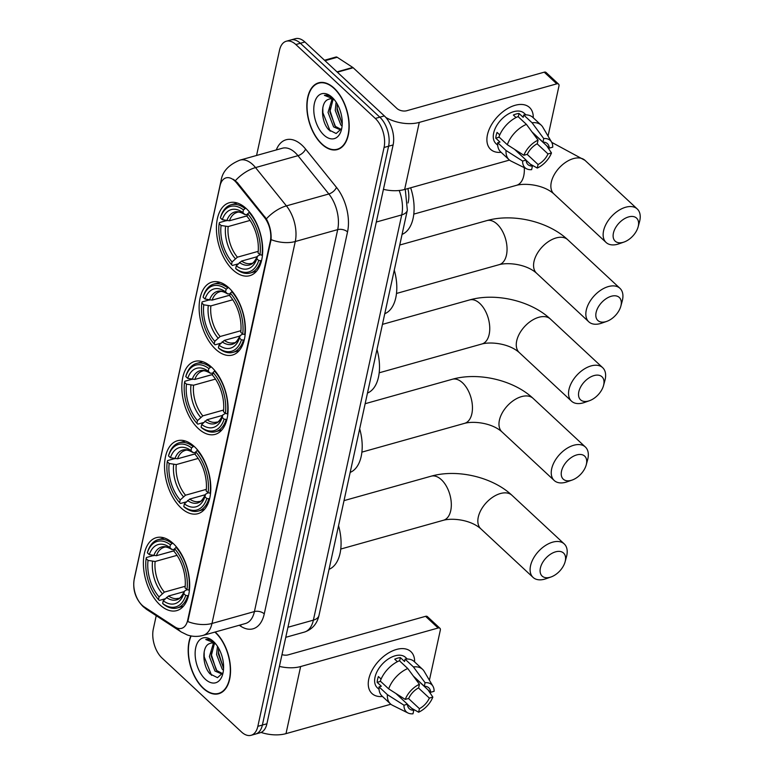 <?xml version="1.0" encoding="UTF-8"?>
<svg xmlns="http://www.w3.org/2000/svg" width="774" height="774" viewBox="0 0 774 774"><rect width="100%" height="100%" fill="white"/><g stroke="black" fill="none" stroke-linecap="round" stroke-linejoin="round"><path stroke-width="1.16" d="M232.877 269.855A37.887 21.566 -105.7 0 0 249.789 275.679A37.887 21.566 -105.7 0 0 262.628 247.158A37.887 21.566 -105.7 0 0 246.248 208.554A37.887 21.566 -105.7 0 0 229.336 202.73A37.887 21.566 -105.7 0 0 216.497 231.252A37.887 21.566 -105.7 0 0 232.877 269.855M180.981 507.87A37.887 21.566 -105.7 0 0 197.892 513.694A37.887 21.566 -105.7 0 0 210.731 485.172A37.887 21.566 -105.7 0 0 194.351 446.569A37.887 21.566 -105.7 0 0 177.44 440.745A37.887 21.566 -105.7 0 0 164.601 469.267A37.887 21.566 -105.7 0 0 180.981 507.87M198.279 428.535A37.887 21.566 -105.7 0 0 215.191 434.359A37.887 21.566 -105.7 0 0 228.03 405.837A37.887 21.566 -105.7 0 0 211.65 367.234A37.887 21.566 -105.7 0 0 194.738 361.41A37.887 21.566 -105.7 0 0 181.9 389.932A37.887 21.566 -105.7 0 0 198.279 428.535M215.578 349.19A37.887 21.566 -105.7 0 0 232.49 355.024A37.887 21.566 -105.7 0 0 245.329 326.493A37.887 21.566 -105.7 0 0 228.949 287.899A37.887 21.566 -105.7 0 0 212.037 282.065A37.887 21.566 -105.7 0 0 199.199 310.597A37.887 21.566 -105.7 0 0 215.578 349.19M159.85 604.784A37.887 21.566 -105.7 0 0 176.762 610.618A37.887 21.566 -105.7 0 0 189.601 582.087A37.887 21.566 -105.7 0 0 173.221 543.493A37.887 21.566 -105.7 0 0 156.309 537.659A37.887 21.566 -105.7 0 0 143.461 566.191A37.887 21.566 -105.7 0 0 159.85 604.784M142.145 605.278A19.302 10.991 -105.7 0 0 144.148 606.864L174.982 626.959A19.302 10.991 -105.7 0 0 181.58 628.343A19.302 10.991 -105.7 0 0 187.666 620.264L270.29 241.314A19.302 10.991 -105.7 0 0 264.311 217.262L236.592 182.896A19.302 10.991 -105.7 0 0 226.076 177.865A19.302 10.991 -105.7 0 0 219.99 185.944L134.25 579.165A19.302 10.991 -105.7 0 0 142.145 605.278M407.888 188.575A21.44 12.21 74.3 0 1 408.266 201.946L408.043 202.991M190.859 635.909A34.666 19.737 -105.7 0 0 203.252 688.396A34.666 19.737 -105.7 0 0 218.723 693.727A34.666 19.737 -105.7 0 0 230.478 667.623A34.666 19.737 -105.7 0 0 215.482 632.3A34.666 19.737 -105.7 0 0 215.162 632.01M220.435 692.875A34.666 19.737 -105.7 0 0 220.919 692.856M321.897 144.235A34.666 19.737 -105.7 0 0 337.367 149.576A34.666 19.737 -105.7 0 0 349.122 123.472A34.666 19.737 -105.7 0 0 334.126 88.149A34.666 19.737 -105.7 0 0 318.646 82.808A34.666 19.737 -105.7 0 0 306.901 108.911A34.666 19.737 -105.7 0 0 321.897 144.235M339.08 148.724A34.666 19.737 -105.7 0 0 339.563 148.705M156.232 615.678L153.31 629.059A21.44 12.21 -105.7 0 0 162.076 658.084L241.527 732.001A21.44 12.21 -105.7 0 0 251.095 735.3L260.151 732.765A21.44 12.21 -105.7 0 0 266.904 723.787L393.115 144.941A21.44 12.21 -105.7 0 0 384.349 115.916L304.898 41.999L300.38 43.267A21.44 12.21 -105.7 0 0 290.801 39.967A21.44 12.21 -105.7 0 1 300.38 43.267L379.821 117.184L300.38 43.267L295.852 44.534A21.44 12.21 -105.7 0 0 286.274 41.235A21.44 12.21 -105.7 0 0 279.52 50.213L256.571 155.458M393.115 144.941L388.587 146.209A21.44 12.21 -105.7 0 0 379.821 117.184A21.44 12.21 -105.7 0 1 388.587 146.209L262.376 725.054L388.587 146.209L384.059 147.476A21.44 12.21 -105.7 0 0 375.293 118.451L295.852 44.534M255.623 734.033A21.44 12.21 -105.7 0 0 262.376 725.054A21.44 12.21 -105.7 0 1 255.623 734.033M233.429 179.316L237.415 182.664L266.362 218.858C269.923 225.505 271.49 232.432 271.074 239.63L187.801 621.57A25.02 14.029 -167.7 0 0 211.989 623.457A28.59 16.273 74.3 0 1 202.982 635.425L245.416 623.534A28.59 16.273 -105.7 0 0 254.423 611.566L337.696 229.617A28.59 16.273 -105.7 0 0 328.844 193.984L297.961 155.68A28.59 16.273 -105.7 0 0 295.136 152.623A28.59 16.273 -105.7 0 0 282.375 148.231L239.94 160.131A28.59 16.273 74.3 0 1 252.701 164.523A28.59 16.273 74.3 0 1 255.526 167.581L286.409 205.874A28.59 16.273 74.3 0 1 295.262 241.517L211.989 623.457L254.423 611.566A7.15 4.005 -167.7 0 1 264.263 613.869A35.739 20.347 74.3 0 1 240.782 626.263L239.234 625.266M251.095 735.3A21.44 12.21 -105.7 0 0 257.848 726.322L384.059 147.476M304.898 41.999A21.44 12.21 -105.7 0 0 295.329 38.7L286.274 41.235M191.139 635.967A34.308 19.534 -105.7 0 0 203.31 688.105A34.308 19.534 -105.7 0 0 218.626 693.378A34.308 19.534 -105.7 0 0 230.255 667.546A34.308 19.534 -105.7 0 0 215.414 632.59A34.308 19.534 -105.7 0 0 214.872 632.097M223.434 670.255L222.148 669.036L216.585 654.543L217.455 646.29M222.931 672.887L221.306 673.777L214.959 671.048L209.396 656.565L213.44 643.155M222.167 673.419L216.759 670.545L211.196 656.062L214.437 643.455M223.58 668.126L218.384 654.04L218.645 648.244M215.975 644.229A16.157 9.201 -105.7 0 0 210.663 643.204A16.157 9.201 -105.7 0 0 209.744 643.552L210.722 643.184M205.255 679.195A23.297 13.264 -105.7 0 0 222.748 674.057A23.297 13.264 -105.7 0 0 213.672 641.675A23.297 13.264 -105.7 0 0 213.469 641.491A23.297 13.264 -105.7 0 0 195.735 647.664A23.297 13.264 -105.7 0 0 205.255 679.195M209.744 643.552C201.346 646.077 202.42 666.337 210.151 673.98L217.504 677.666L222.98 672.78M214.853 642.807C211.737 639.972 208.709 638.86 205.749 639.488L215.056 643.126M211.544 675.334L204.23 656.865L204.162 651.834M216.178 669.887L211.418 654.852L211.283 651.437M223.367 667.865L218.597 652.83L218.471 649.425M382.482 696.474A28.59 17.192 -47.1 0 1 368.801 678.924A28.59 17.192 -47.1 0 1 394.285 650.17A28.59 17.192 -47.1 0 1 414.612 661.934A28.59 17.192 -47.1 0 0 410.907 651.65A28.59 17.192 -47.1 0 0 387.348 653.701A28.59 17.192 -47.1 0 0 368.801 678.924A28.59 17.192 -47.1 0 0 371.955 693.514A28.59 17.192 -47.1 0 0 382.482 696.474M261.061 732.436A28.59 16.031 12.3 0 0 286.003 733.636L390.851 704.234M279.414 666.404A28.59 16.031 12.3 0 0 300.631 666.549L438.132 628.004L425.584 616.327L288.083 654.881A7.15 4.005 -167.7 0 1 281.988 654.62M425.584 616.327A3.57 2.148 -47.1 0 1 427.393 616.607L439.932 628.275A3.57 2.148 132.9 0 1 440.329 630.104L429.406 680.22M439.932 628.275A3.57 2.148 132.9 0 0 438.132 628.004M418.473 687.951L429.357 698.08A14.3 8.591 -47.1 0 1 419.421 708.665L408.498 698.496M407.453 704.379L413.761 710.251A14.3 8.591 -47.1 0 1 409.291 708.723A14.3 8.591 -47.1 0 1 407.443 704.224L395.901 693.485M379.047 689.373L377.315 687.757A20.734 12.461 -47.1 0 1 375.022 677.182A20.734 12.461 -47.1 0 1 388.471 658.887A20.734 12.461 -47.1 0 1 405.557 657.407L407.288 659.022M413.761 710.251L412.987 713.802A18.586 11.175 -47.1 0 1 408.004 712.989L392.495 705.288A23.588 14.184 -47.1 0 1 390.425 703.856L382.056 696.078A23.588 14.184 -47.1 0 1 379.037 686.877L381.33 686.228L377.151 682.339A20.734 12.461 -47.1 0 1 377.538 679.514A20.734 12.461 -47.1 0 1 378.409 676.553L381.108 679.059M413.364 676.089L424.307 686.267L425.081 682.707L413.432 666.936L405.063 659.148L404.56 661.499L400.371 657.6A20.734 12.461 -47.1 0 0 394.721 659.187L397.401 661.683M380.295 681.091A23.588 14.184 -47.1 0 1 399.413 660.735L407.772 668.523L419.421 684.293L418.647 687.854A14.3 8.591 -47.1 0 0 408.711 698.438L405.228 699.415L388.664 688.87L380.295 681.091M405.063 659.148A23.588 14.184 -47.1 0 1 414.196 661.538L422.556 669.317A23.588 14.184 -47.1 0 1 424.133 671.281L432.937 686.199A18.586 11.175 -47.1 0 1 434.098 691.317L430.625 692.295L413.722 676.573M379.037 686.877L387.397 694.655L403.97 705.201L407.443 704.224M390.425 703.856A23.588 14.184 -47.1 0 1 387.397 694.655M388.664 688.87A23.588 14.184 -47.1 0 1 407.772 668.523M413.432 666.936A23.588 14.184 -47.1 0 1 422.556 669.317M408.004 712.989A18.586 11.175 -47.1 0 1 403.97 705.201M405.228 699.415A18.586 11.175 -47.1 0 1 419.421 684.293M425.081 682.707A18.586 11.175 -47.1 0 1 432.937 686.199M424.307 686.267A14.3 8.591 -47.1 0 1 428.767 687.796A14.3 8.591 -47.1 0 1 430.625 692.295M396.927 694.133L397.294 694.781M429.357 698.08L432.84 697.103L428.051 689.905M432.84 697.103A18.586 11.175 -47.1 0 1 418.647 712.215L419.421 708.665M411.662 708.297L418.647 712.215M377.151 682.339L380.605 681.372M399.645 660.957L400.371 657.6M334.058 88.439A34.308 19.534 -105.7 0 0 318.743 83.157A34.308 19.534 -105.7 0 0 307.114 108.989A34.308 19.534 -105.7 0 0 321.955 143.954A34.308 19.534 -105.7 0 0 337.271 149.227A34.308 19.534 -105.7 0 0 348.9 123.395A34.308 19.534 -105.7 0 0 334.058 88.439M342.079 126.104L340.792 124.875L335.229 110.392L336.1 102.139M341.576 128.736L339.941 129.626L333.604 126.897L328.041 112.414L332.085 99.004M340.812 129.268L335.403 126.394L329.84 111.901L333.081 99.304M342.224 123.975L337.029 109.889L337.29 104.093M334.62 100.069A16.157 9.201 -105.7 0 0 329.308 99.053A16.157 9.201 -105.7 0 0 328.389 99.401L329.366 99.033M323.9 135.044A23.297 13.264 -105.7 0 0 341.392 129.897A23.297 13.264 -105.7 0 0 332.317 97.524A23.297 13.264 -105.7 0 0 332.114 97.34A23.297 13.264 -105.7 0 0 314.379 103.513A23.297 13.264 -105.7 0 0 323.9 135.044M328.389 99.401C319.991 101.926 321.065 122.186 328.795 129.829L336.148 133.515L341.624 128.619M333.497 98.656C330.382 95.821 327.354 94.709 324.393 95.337L333.7 98.975M330.188 131.183L322.874 112.714L322.806 107.683M334.823 125.736L330.063 110.692L329.927 107.286M342.011 123.714L337.241 108.679L337.116 105.274M565.281 561.063A15.722 9.452 132.9 0 0 555.606 551.833A15.722 9.452 132.9 0 0 540.387 568.048A15.722 9.452 132.9 0 0 550.991 576.988A15.722 9.452 132.9 0 0 565.097 561.818A15.722 9.452 132.9 0 0 565.281 561.063M550.991 576.988L545.97 578.739A22.872 13.758 -47.1 0 1 533.073 577.414A22.872 13.758 -47.1 0 1 530.548 565.746A22.872 13.758 -47.1 0 1 545.38 545.554A22.872 13.758 -47.1 0 1 564.236 543.919A22.872 13.758 -47.1 0 1 566.761 555.587A22.872 13.758 -47.1 0 1 566.491 556.69L565.097 561.818M188.479 595.68L185.702 595.448A34.027 19.369 -105.7 0 1 162.656 603.459L163.237 600.779A30.737 17.502 -105.7 0 0 183.767 593.648L184.415 591.152L187.008 589.672M184.251 591.607L168.568 595.999L163.237 600.779M160.237 554.629L174.14 550.807M171.799 543.338A35.449 20.182 -105.7 0 0 158.099 539.681A35.449 20.182 -105.7 0 0 147.66 551.736L147.37 552.829A34.027 19.369 -105.7 0 1 170.415 544.819L172.757 543.067M176.578 547.063L174.595 548.708A34.027 19.369 -105.7 0 1 186.96 589.662L188.933 590.127A35.449 20.182 -105.7 0 0 175.979 547.228M188.933 590.127L189.446 589.981M162.656 603.459L163.537 604.301A35.449 20.182 -105.7 0 0 177.236 607.958A35.449 20.182 -105.7 0 0 187.666 595.912M170.415 544.819L169.825 547.499A30.737 17.502 -105.7 0 0 149.305 554.629L147.37 552.829M186.96 589.662L185.025 587.863A30.737 17.502 -105.7 0 0 174.015 551.388L174.595 548.708M183.767 593.648L185.702 595.448M149.305 554.629L156.406 555.703L174.15 550.73M174.421 549.492L171.818 549.424L169.825 547.499M156.406 555.703A26.451 15.054 -105.7 0 1 163.962 547.392C165.278 546.492 167.948 547.218 171.963 549.54L171.818 549.424A27.496 15.654 -105.7 0 0 153.784 555.693M166.381 597.422A27.496 15.654 -105.7 0 0 184.415 591.152L184.444 591.065C181.687 596.473 179.616 598.892 178.243 598.321A26.451 15.054 -105.7 0 1 168.568 595.999M329.037 569.325A39.31 22.378 -105.7 0 0 338.548 525.71M165.085 598.805L159.357 600.411L158.477 599.569A34.027 19.369 -105.7 0 1 146.112 558.615L146.402 557.512L153.31 555.577M146.112 558.615L148.047 560.415A30.737 17.502 -105.7 0 0 159.057 596.889L158.477 599.569M177.043 555.345L155.139 561.489L148.047 560.415M159.057 596.889L164.388 592.11L185.189 586.286M586.411 464.148A15.722 9.452 132.9 0 0 576.736 454.918A15.722 9.452 132.9 0 0 561.518 471.124A15.722 9.452 132.9 0 0 572.121 480.064A15.722 9.452 132.9 0 0 586.228 464.903A15.722 9.452 132.9 0 0 586.411 464.148M572.121 480.064L567.1 481.825A22.872 13.758 -47.1 0 1 554.203 480.49A22.872 13.758 -47.1 0 1 551.678 468.821A22.872 13.758 -47.1 0 1 566.51 448.639A22.872 13.758 -47.1 0 1 585.367 447.004A22.872 13.758 -47.1 0 1 587.892 458.672A22.872 13.758 -47.1 0 1 587.621 459.766L586.228 464.903M209.619 498.766L206.832 498.524A34.027 19.369 -105.7 0 1 183.786 506.544L184.376 503.864A30.737 17.502 -105.7 0 0 204.897 496.724L205.545 494.228L208.138 492.757M205.381 494.692L189.698 499.085L184.376 503.864M181.368 457.715L195.271 453.893M192.929 446.424A35.449 20.182 -105.7 0 0 179.229 442.767A35.449 20.182 -105.7 0 0 168.79 454.812L168.5 455.915A34.027 19.369 -105.7 0 1 191.546 447.904L193.887 446.153M197.709 450.149L195.725 451.793A34.027 19.369 -105.7 0 1 208.09 492.748L210.064 493.212A35.449 20.182 -105.7 0 0 197.109 450.313M210.064 493.212L210.576 493.067M183.786 506.544L184.667 507.386A35.449 20.182 -105.7 0 0 198.367 511.043A35.449 20.182 -105.7 0 0 208.806 498.998M191.546 447.904L190.955 450.574A30.737 17.502 -105.7 0 0 170.435 457.715L168.5 455.915M208.09 492.748L206.155 490.948A30.737 17.502 -105.7 0 0 195.145 454.473L195.725 451.793M204.897 496.724L206.832 498.524M170.435 457.715L177.536 458.788L195.29 453.806M195.551 452.577L192.949 452.5L190.955 450.574M177.536 458.788A26.451 15.054 -105.7 0 1 185.092 450.478C186.408 449.578 189.079 450.294 193.094 452.626L192.949 452.5A27.496 15.654 -105.7 0 0 174.914 458.769M187.511 500.497A27.496 15.654 -105.7 0 0 205.545 494.228L205.574 494.151C202.817 499.559 200.747 501.978 199.373 501.407A26.451 15.054 -105.7 0 1 189.698 499.085M350.167 472.401A39.31 22.378 -105.7 0 0 359.678 428.796M186.224 501.891L180.487 503.497L179.607 502.645A34.027 19.369 -105.7 0 1 167.242 461.701L167.532 460.598L174.44 458.663M167.242 461.701L169.177 463.5A30.737 17.502 -105.7 0 0 180.187 499.975L179.607 502.645M198.173 458.431L176.269 464.574L169.177 463.5M180.187 499.975L185.518 495.196L206.319 489.362M603.71 384.804A15.722 9.452 132.9 0 0 594.035 375.574A15.722 9.452 132.9 0 0 578.817 391.789A15.722 9.452 132.9 0 0 589.42 400.729A15.722 9.452 132.9 0 0 603.526 385.558A15.722 9.452 132.9 0 0 603.71 384.804M589.42 400.729L584.399 402.49A22.872 13.758 -47.1 0 1 571.502 401.155A22.872 13.758 -47.1 0 1 568.977 389.486A22.872 13.758 -47.1 0 1 583.809 369.304A22.872 13.758 -47.1 0 1 602.665 367.66A22.872 13.758 -47.1 0 1 605.191 379.328A22.872 13.758 -47.1 0 1 604.92 380.431L603.526 385.558M226.908 419.431L224.131 419.189A34.027 19.369 -105.7 0 1 201.085 427.2L201.675 424.529A30.737 17.502 -105.7 0 0 222.196 417.389L222.844 414.893L225.437 413.422M222.68 415.348L206.997 419.75L201.675 424.529M198.666 378.37L212.569 374.548M210.228 367.079A35.449 20.182 -105.7 0 0 196.528 363.432A35.449 20.182 -105.7 0 0 186.089 375.477L185.799 376.57A34.027 19.369 -105.7 0 1 208.845 368.559L211.186 366.818M215.008 370.804L213.024 372.458A34.027 19.369 -105.7 0 1 225.389 413.403L227.363 413.867A35.449 20.182 -105.7 0 0 214.408 370.978M227.363 413.867L227.875 413.732M201.085 427.2L201.966 428.051A35.449 20.182 -105.7 0 0 215.665 431.699A35.449 20.182 -105.7 0 0 226.105 419.653M208.845 368.559L208.254 371.239A30.737 17.502 -105.7 0 0 187.734 378.38L185.799 376.57M225.389 413.403L223.454 411.604A30.737 17.502 -105.7 0 0 212.444 375.129L213.024 372.458M222.196 417.389L224.131 419.189M187.734 378.38L194.835 379.444L212.589 374.471M212.85 373.232L210.247 373.165L208.254 371.239M194.835 379.444A26.451 15.054 -105.7 0 1 202.391 371.133C203.707 370.243 206.377 370.959 210.393 373.281L210.247 373.165A27.496 15.654 -105.7 0 0 192.213 379.434M204.81 421.162A27.496 15.654 -105.7 0 0 222.844 414.893L222.873 414.806C220.116 420.224 218.045 422.643 216.672 422.072A26.451 15.054 -105.7 0 1 206.997 419.75M367.466 393.066A39.31 22.378 -105.7 0 0 376.977 349.461M203.514 422.546L197.786 424.152L196.906 423.31A34.027 19.369 -105.7 0 1 184.541 382.356L184.831 381.263L191.739 379.318M184.541 382.356L186.476 384.156A30.737 17.502 -105.7 0 0 197.486 420.63L196.906 423.31M215.472 379.096L193.568 385.229L186.476 384.156M197.486 420.63L202.817 415.861L223.618 410.026M621.009 305.469A15.722 9.452 132.9 0 0 611.334 296.239A15.722 9.452 132.9 0 0 596.115 312.454A15.722 9.452 132.9 0 0 606.719 321.394A15.722 9.452 132.9 0 0 620.825 306.223A15.722 9.452 132.9 0 0 621.009 305.469M606.719 321.394L601.698 323.145A22.872 13.758 -47.1 0 1 588.801 321.82A22.872 13.758 -47.1 0 1 586.276 310.142A22.872 13.758 -47.1 0 1 601.108 289.96A22.872 13.758 -47.1 0 1 619.964 288.325A22.872 13.758 -47.1 0 1 622.49 299.993A22.872 13.758 -47.1 0 1 622.219 301.086L620.825 306.223M244.207 340.086L241.43 339.854A34.027 19.369 -105.7 0 1 218.384 347.865L218.965 345.185A30.737 17.502 -105.7 0 0 239.495 338.054L240.143 335.548L242.736 334.078M239.979 336.013L224.296 340.405L218.965 345.185M215.965 299.035L229.868 295.213M227.527 287.744A35.449 20.182 -105.7 0 0 213.827 284.087A35.449 20.182 -105.7 0 0 203.388 296.132L203.098 297.235A34.027 19.369 -105.7 0 1 226.143 289.224L228.485 287.473M232.306 291.469L230.323 293.114A34.027 19.369 -105.7 0 1 242.688 334.068L244.661 334.532A35.449 20.182 -105.7 0 0 231.707 291.634M244.661 334.532L245.174 334.387M218.384 347.865L219.265 348.706A35.449 20.182 -105.7 0 0 232.964 352.363A35.449 20.182 -105.7 0 0 243.404 340.318M226.143 289.224L225.553 291.904A30.737 17.502 -105.7 0 0 205.033 299.035L203.098 297.235M242.688 334.068L240.753 332.269A30.737 17.502 -105.7 0 0 229.743 295.794L230.323 293.114M239.495 338.054L241.43 339.854M205.033 299.035L212.134 300.109L229.878 295.136M230.149 293.897L227.546 293.82L225.553 291.904M212.134 300.109A26.451 15.054 -105.7 0 1 219.69 291.798C221.006 290.898 223.676 291.614 227.691 293.946L227.546 293.82A27.496 15.654 -105.7 0 0 209.512 300.099M222.109 341.827A27.496 15.654 -105.7 0 0 240.143 335.548L240.172 335.471C237.415 340.879 235.344 343.298 233.971 342.727A26.451 15.054 -105.7 0 1 224.296 340.405M384.765 313.722A39.31 22.378 -105.7 0 0 394.276 270.116M220.813 343.211L215.085 344.817L214.205 343.975A34.027 19.369 -105.7 0 1 201.84 303.021L202.13 301.918L209.038 299.983M201.84 303.021L203.775 304.821A30.737 17.502 -105.7 0 0 214.785 341.295L214.205 343.975M232.771 299.751L210.867 305.894L203.775 304.821M214.785 341.295L220.116 336.516L240.917 330.692M638.308 226.134A15.722 9.452 132.9 0 0 628.633 216.904A15.722 9.452 132.9 0 0 613.414 233.109A15.722 9.452 132.9 0 0 624.018 242.049A15.722 9.452 132.9 0 0 638.124 226.888A15.722 9.452 132.9 0 0 638.308 226.134M624.018 242.049L618.997 243.81A22.872 13.758 -47.1 0 1 606.1 242.475A22.872 13.758 -47.1 0 1 603.575 230.807A22.872 13.758 -47.1 0 1 618.407 210.625A22.872 13.758 -47.1 0 1 637.263 208.98A22.872 13.758 -47.1 0 1 639.788 220.658A22.872 13.758 -47.1 0 1 639.518 221.751L638.124 226.888M261.506 260.751L258.729 260.509A34.027 19.369 -105.7 0 1 235.683 268.52L236.263 265.85A30.737 17.502 -105.7 0 0 256.794 258.709L257.442 256.213L260.035 254.743M257.278 256.678L241.594 261.07L236.263 265.85M233.264 219.7L247.167 215.878M244.826 208.409A35.449 20.182 -105.7 0 0 231.126 204.752A35.449 20.182 -105.7 0 0 220.687 216.797L220.397 217.9A34.027 19.369 -105.7 0 1 243.442 209.889L245.784 208.138M249.605 212.134L247.622 213.779A34.027 19.369 -105.7 0 1 259.987 254.733L261.96 255.197A35.449 20.182 -105.7 0 0 249.005 212.299M261.96 255.197L262.473 255.052M235.683 268.52L236.563 269.371A35.449 20.182 -105.7 0 0 250.263 273.029A35.449 20.182 -105.7 0 0 260.703 260.973M243.442 209.889L242.852 212.56A30.737 17.502 -105.7 0 0 222.332 219.7L220.397 217.9M259.987 254.733L258.052 252.934A30.737 17.502 -105.7 0 0 247.041 216.449L247.622 213.779M256.794 258.709L258.729 260.509M222.332 219.7L229.433 220.774L247.177 215.791M247.448 214.562L244.845 214.485L242.852 212.56M229.433 220.774A26.451 15.054 -105.7 0 1 236.989 212.463C238.305 211.563 240.975 212.279 244.99 214.611L244.845 214.485A27.496 15.654 -105.7 0 0 226.811 220.754M239.408 262.483A27.496 15.654 -105.7 0 0 257.442 256.213L257.471 256.136C254.714 261.544 252.643 263.963 251.269 263.392A26.451 15.054 -105.7 0 1 241.594 261.07M402.064 234.387A39.31 22.378 -105.7 0 0 410.655 187.792M238.111 263.866L232.384 265.482L231.503 264.631A34.027 19.369 -105.7 0 1 219.139 223.676L219.429 222.583L226.337 220.648M219.139 223.676L221.074 225.486A30.737 17.502 -105.7 0 0 232.084 261.96L231.503 264.631M250.07 220.416L228.166 226.55L221.074 225.486M232.084 261.96L237.415 257.181L258.216 251.347M501.126 152.314A28.59 17.192 -47.1 0 1 487.446 134.773A28.59 17.192 -47.1 0 1 512.93 106.019A28.59 17.192 -47.1 0 1 533.257 117.774A28.59 17.192 -47.1 0 0 529.551 107.499A28.59 17.192 -47.1 0 0 505.993 109.54A28.59 17.192 -47.1 0 0 487.446 134.773A28.59 17.192 -47.1 0 0 490.6 149.363A28.59 17.192 -47.1 0 0 501.126 152.314M383.43 189.33A28.59 16.031 12.3 0 0 404.647 189.475L509.495 160.083M385.887 117.503A28.59 16.031 12.3 0 0 419.276 122.398L556.777 83.844L544.228 72.175L406.727 110.73A7.15 4.005 -167.7 0 1 396.888 108.428L353.167 67.744L337.338 72.185M544.228 72.175A3.57 2.148 -47.1 0 1 546.038 72.456L558.576 84.124A3.57 2.148 132.9 0 1 558.973 85.943L548.05 136.069M558.576 84.124A3.57 2.148 132.9 0 0 556.777 83.844M324.5 60.237L335.964 57.024A3.57 2.032 74.3 0 1 337.193 57.276L352.799 67.454A3.57 2.032 74.3 0 1 353.167 67.744M537.117 143.79L548.002 153.929A14.3 8.591 -47.1 0 1 538.065 164.514L527.142 154.345M526.097 160.228L532.406 166.1A14.3 8.591 -47.1 0 1 527.936 164.572A14.3 8.591 -47.1 0 1 526.088 160.073L514.546 149.334M497.692 145.222L495.96 143.606A20.734 12.461 -47.1 0 1 493.667 133.031A20.734 12.461 -47.1 0 1 507.115 114.736A20.734 12.461 -47.1 0 1 524.201 113.256L525.933 114.871M532.406 166.1L531.632 169.651A18.586 11.175 -47.1 0 1 526.649 168.838L511.14 161.137A23.588 14.184 -47.1 0 1 509.069 159.705L500.701 151.927A23.588 14.184 -47.1 0 1 497.682 142.716L499.975 142.077L495.795 138.188A20.734 12.461 -47.1 0 1 496.182 135.363A20.734 12.461 -47.1 0 1 497.053 132.402L499.752 134.908M532.009 131.938L542.951 142.116L543.725 138.556L532.077 122.776L523.708 114.997L523.205 117.338L519.015 113.449A20.734 12.461 -47.1 0 0 513.365 115.036L516.045 117.532M498.94 136.94A23.588 14.184 -47.1 0 1 518.058 116.584L526.417 124.362L538.065 140.142L537.291 143.703A14.3 8.591 -47.1 0 0 527.355 154.287L523.872 155.264L507.309 144.719L498.94 136.94M523.708 114.997A23.588 14.184 -47.1 0 1 532.841 117.387L541.2 125.165A23.588 14.184 -47.1 0 1 542.777 127.13L551.572 142.048A18.586 11.175 -47.1 0 1 552.742 147.166L549.269 148.144L532.367 132.422M497.682 142.716L506.041 150.504L522.614 161.05L526.088 160.073M509.069 159.705A23.588 14.184 -47.1 0 1 506.041 150.504M507.309 144.719A23.588 14.184 -47.1 0 1 526.417 124.362M532.077 122.776A23.588 14.184 -47.1 0 1 541.2 125.165M526.649 168.838A18.586 11.175 -47.1 0 1 522.614 161.05M523.872 155.264A18.586 11.175 -47.1 0 1 538.065 140.142M543.725 138.556A18.586 11.175 -47.1 0 1 551.572 142.048M542.951 142.116A14.3 8.591 -47.1 0 1 547.411 143.645A14.3 8.591 -47.1 0 1 549.269 148.144M515.571 149.982L515.939 150.63M548.002 153.929L551.485 152.952L546.696 145.744M551.485 152.952A18.586 11.175 -47.1 0 1 537.291 168.064L538.065 164.514M530.306 164.136L537.291 168.064M495.795 138.188L499.249 137.221M518.29 116.806L519.015 113.449M187.666 620.264L188.217 620.109M270.29 241.314L270.842 241.159M264.311 217.262L265.134 217.03M236.592 182.896L237.415 182.664M276.279 149.933A35.739 20.347 74.3 0 1 302.053 145.26A35.739 20.347 74.3 0 1 305.585 149.072L336.467 187.376A35.739 20.347 74.3 0 1 347.536 231.919L264.263 613.869M220.977 182.858A25.02 14.029 -167.7 0 1 221.122 180.381L134.376 578.236C132.335 589.207 135.295 598.708 143.238 606.71L146.992 609.651A25.02 17.251 -56.9 0 1 143.819 606.642M271.074 239.63A25.02 14.029 12.3 0 0 295.262 241.517L337.696 229.617A7.15 4.005 -167.7 0 1 347.536 231.919M266.362 218.858A25.02 12.374 -38.9 0 1 286.409 205.874L328.844 193.984A7.15 3.541 141.1 0 0 336.467 187.376M146.992 609.651L181.339 632.039A25.02 17.251 -56.9 0 1 177.623 628.227M235.383 180.661A25.02 12.374 -38.9 0 1 255.526 167.581L297.961 155.68A7.15 3.541 141.1 0 0 305.585 149.072M134.376 578.236A25.02 14.029 12.3 0 0 134.212 579.358M257.848 726.322L266.904 723.787M375.293 118.451L384.349 115.916M240.782 626.263A7.15 4.925 123.1 0 0 240.743 624.841M405.266 189.311L407.347 210.18L318.994 615.398C317.098 623.854 312.232 629.426 304.376 632.097A28.59 16.273 -105.7 0 0 313.383 620.129L287.947 627.269M318.994 615.398A14.3 8.011 -167.7 0 1 313.383 620.129L401.735 214.911L376.299 222.041M407.347 210.18A14.3 8.011 -167.7 0 1 401.735 214.911A28.59 16.273 -105.7 0 0 399.21 190.501M300.631 666.549L286.003 733.636M478.274 517.109A22.872 13.758 132.9 0 0 480.799 528.777C470.292 519.489 452.103 517.903 443.521 520.234A22.872 13.023 74.3 0 0 450.729 510.656A22.872 13.023 74.3 0 0 441.383 479.706A22.872 13.023 74.3 0 0 431.166 476.184C457.221 468.763 492.458 476.968 511.962 495.292A22.872 13.758 132.9 0 0 493.115 496.927A22.872 13.758 132.9 0 0 478.274 517.109M152.526 561.469A27.496 15.654 -105.7 0 0 162.201 593.532M155.139 561.489A26.451 15.054 -105.7 0 0 164.388 592.11M499.404 420.195A22.872 13.758 132.9 0 0 501.939 431.863C491.432 422.575 473.243 420.979 464.652 423.32A22.872 13.023 74.3 0 0 471.859 413.742A22.872 13.023 74.3 0 0 462.513 382.791A22.872 13.023 74.3 0 0 452.297 379.27C478.351 371.849 513.588 380.053 533.092 398.368A22.872 13.758 132.9 0 0 514.246 400.013A22.872 13.758 132.9 0 0 499.404 420.195M173.657 464.555A27.496 15.654 -105.7 0 0 183.332 496.608M176.269 464.574A26.451 15.054 -105.7 0 0 185.518 495.196M516.703 340.85A22.872 13.758 132.9 0 0 519.238 352.528C508.731 343.24 490.542 341.644 481.95 343.975A22.872 13.023 74.3 0 0 489.158 334.407A22.872 13.023 74.3 0 0 479.812 303.447A22.872 13.023 74.3 0 0 469.595 299.935C495.65 292.514 530.887 300.709 550.391 319.033A22.872 13.758 132.9 0 0 531.544 320.668A22.872 13.758 132.9 0 0 516.703 340.85M190.955 385.22A27.496 15.654 -105.7 0 0 200.63 417.273M193.568 385.229A26.451 15.054 -105.7 0 0 202.817 415.861M534.002 261.515A22.872 13.758 132.9 0 0 536.537 273.183C526.03 263.895 507.841 262.309 499.249 264.64A22.872 13.023 74.3 0 0 506.457 255.062A22.872 13.023 74.3 0 0 497.111 224.112A22.872 13.023 74.3 0 0 486.894 220.59C512.949 213.169 548.186 221.374 567.69 239.688A22.872 13.758 132.9 0 0 548.843 241.333A22.872 13.758 132.9 0 0 534.002 261.515M208.254 305.875A27.496 15.654 -105.7 0 0 217.929 337.928M210.867 305.894A26.451 15.054 -105.7 0 0 220.116 336.516M551.756 142.368L584.989 160.353A22.872 13.758 132.9 0 0 566.142 161.989A22.872 13.758 132.9 0 0 551.301 182.18A22.872 13.758 132.9 0 0 553.836 193.848C543.329 184.56 525.14 182.964 516.548 185.305A22.872 13.023 74.3 0 0 523.756 175.727A22.872 13.023 74.3 0 0 524.279 167.658M225.553 226.54A27.496 15.654 -105.7 0 0 235.228 258.593M228.166 226.55A26.451 15.054 -105.7 0 0 237.415 257.181M419.276 122.398L404.647 189.475M337.009 71.876L352.799 67.454M337.193 57.276L324.993 60.701M239.94 160.131C228.785 164.688 222.515 171.441 221.122 180.381M181.339 632.039L187.298 634.961C192.455 636.702 197.68 636.867 202.982 635.425M304.376 632.097L285.751 637.321M221.345 692.614L218.626 693.378M321.471 82.392L318.743 83.157M339.989 148.463L337.271 149.227M511.962 495.292L564.236 543.919M344.014 500.623L431.166 476.184M164.282 537.949L158.099 539.681M183.428 606.226L177.236 607.958M480.799 528.777L533.073 577.414M340.753 549.047L443.521 520.234M533.092 398.368L585.367 447.004M365.144 403.709L452.297 379.27M185.412 441.035L179.229 442.767M204.559 509.302L198.367 511.043M501.939 431.863L554.203 480.49M361.884 452.132L464.652 423.32M550.391 319.033L602.665 367.66M382.443 324.364L469.595 299.935M202.711 361.69L196.528 363.432M221.857 429.967L215.665 431.699M519.238 352.528L571.502 401.155M379.183 372.797L481.95 343.975M567.69 239.688L619.964 288.325M399.742 245.029L486.894 220.59M220.01 282.355L213.827 284.087M239.156 350.632L232.964 352.363M536.537 273.183L588.801 321.82M396.482 293.452L499.249 264.64M584.989 160.353L637.263 208.98M237.308 203.02L231.126 204.752M256.455 271.287L250.263 273.029M553.836 193.848L606.1 242.475M413.78 214.117L516.548 185.305"/></g></svg>
